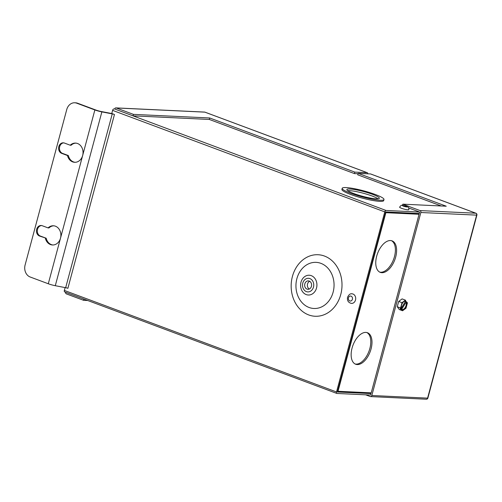<?xml version="1.0" encoding="UTF-8"?>
<svg xmlns="http://www.w3.org/2000/svg" width="502" height="502" viewBox="0 0 502 502"><rect width="100%" height="100%" fill="white"/><g stroke="black" fill="none" stroke-linecap="round" stroke-linejoin="round"><path stroke-width="0.75" d="M405.421 300.146L402.002 302.668L398.682 301.432L402.102 298.903L405.421 300.146L405.955 301.489A4.462 2.435 110.5 0 0 405.572 301.269A4.462 2.435 110.5 0 0 401.5 305.329A4.462 2.435 110.5 0 0 401.525 308.648L401.311 308.994L400.107 308.542L400.709 309.376L401.01 308.881M351.513 303.409A4.807 3.966 -87.3 0 0 355.51 300.014A4.807 3.966 -87.3 0 0 351.965 293.808C350.289 293.457 348.815 294.618 347.547 297.278C347.026 300.673 348.344 302.719 351.513 303.409M399.605 207.182A4.807 0.697 15 0 0 401.531 208.299A4.807 0.697 15 0 0 406.281 209.604A4.807 0.697 15 0 0 408.885 209.673C408.653 206.215 407.944 207.445 406.463 206.335C401.876 205.556 401.845 203.975 399.605 207.182M311.428 286.328A4.211 3.476 -87.3 0 0 308.322 280.888A4.211 3.476 -87.3 0 0 304.821 283.862A4.211 3.476 -87.3 0 0 307.927 289.303A4.211 3.476 -87.3 0 0 311.428 286.328M309.665 281.289A4.211 3.476 -87.3 0 0 307.531 283.988A4.211 3.476 -87.3 0 0 309.301 289.026M371.06 348.934A16.817 9.187 110.5 0 0 367.445 332.726A16.817 9.187 110.5 0 0 352.071 348.037A16.817 9.187 110.5 0 0 355.686 364.245A16.817 9.187 110.5 0 0 371.06 348.934M355.096 363.981A16.817 9.187 110.5 0 0 369.855 348.482A16.817 9.187 110.5 0 0 366.83 332.537M395.676 257.068A16.817 9.187 110.5 0 0 392.062 240.86A16.817 9.187 110.5 0 0 376.688 256.171A16.817 9.187 110.5 0 0 380.303 272.379A16.817 9.187 110.5 0 0 395.676 257.068M379.713 272.115A16.817 9.187 110.5 0 0 394.465 256.616A16.817 9.187 110.5 0 0 391.441 240.671M372.591 194.362A16.817 2.428 -165 0 1 379.343 198.271A16.817 2.428 -165 0 1 370.231 198.039A16.817 2.428 -165 0 1 353.603 193.465A16.817 2.428 -165 0 1 346.851 189.561A16.817 2.428 -165 0 1 355.962 189.787A16.817 2.428 -165 0 1 372.591 194.362M347.673 190.666A16.817 2.428 -165 0 1 372.145 196.018A16.817 2.428 -165 0 1 378.081 198.817M350.892 193.339A21.624 3.119 -165 0 1 342.207 188.319A21.624 3.119 -165 0 1 353.923 188.608A21.624 3.119 -165 0 1 375.301 194.494A21.624 3.119 -165 0 1 383.986 199.514A21.624 3.119 -165 0 1 372.271 199.219A21.624 3.119 -165 0 1 350.892 193.339M342.207 188.319L341.912 189.423A21.624 3.119 15 0 0 350.597 194.443A21.624 3.119 15 0 0 371.976 200.323A21.624 3.119 15 0 0 383.691 200.618L383.986 199.514M45.324 238.193A9.613 7.932 -87.3 0 0 50.489 244.562A9.613 7.932 -87.3 0 0 52.497 244.976A9.613 7.932 -87.3 0 0 60.748 236.988A9.613 7.932 -87.3 0 0 55.415 226.189A9.613 7.932 -87.3 0 0 53.407 225.774A9.613 7.932 -87.3 0 0 48.079 227.902L42.262 225.731A5.384 4.443 -87.3 0 0 41.139 225.498A5.384 4.443 -87.3 0 0 36.514 229.979A5.384 4.443 -87.3 0 0 39.501 236.022L46.19 238.23A9.613 7.932 -87.3 0 0 51.361 244.606A9.613 7.932 -87.3 0 0 52.936 244.982M75.087 162.303A9.613 7.932 92.7 0 1 73.512 161.926A9.613 7.932 92.7 0 1 68.347 155.551L62.524 153.38A5.384 4.443 92.7 0 1 59.506 147.594A5.384 4.443 92.7 0 1 63.723 142.863M67.475 155.513L61.658 153.342A5.384 4.443 92.7 0 1 58.671 147.293A5.384 4.443 92.7 0 1 63.29 142.819A5.384 4.443 92.7 0 1 64.413 143.051L70.236 145.222A9.613 7.932 92.7 0 1 75.557 143.095A9.613 7.932 92.7 0 1 77.565 143.509A9.613 7.932 92.7 0 1 82.905 154.302A9.613 7.932 92.7 0 1 74.654 162.297A9.613 7.932 92.7 0 1 72.646 161.882A9.613 7.932 92.7 0 1 67.475 155.513L68.347 155.551M441.283 205.983L357.744 174.821L358.139 173.353L446.24 206.215L402.849 204.17L420.048 210.583L475.808 213.218L370.507 173.937A1.537 0.841 -69.5 0 1 370.652 173.962A1.537 0.841 -69.5 0 1 370.777 174.037M114.625 108.978L133.03 115.843L133.425 114.374L209.692 117.976L354.82 172.111L367.188 172.694L204.86 112.141L116.226 107.961A1.537 1.268 -87.3 0 0 114.625 108.978L386.025 210.47A1.537 0.841 110.5 0 0 384.764 211.894L112.605 110.371A1.537 0.841 -69.5 0 1 113.866 108.94M133.425 114.374L116.226 107.961M402.579 310.751L401.914 309.828L402.14 309.458A4.462 2.435 110.5 0 0 402.453 309.627A4.462 2.435 110.5 0 0 405.779 307.412A4.462 2.435 110.5 0 0 406.538 302.348L406.758 301.997L407.423 302.926L406.005 308.228L402.579 310.751L399.259 309.514L397.258 306.735L398.682 301.432M420.864 212.503L371.825 395.507L427.585 398.136L476.624 215.138L420.864 212.503A1.537 1.268 -87.3 0 0 420.048 210.583M64.833 291.944A1.537 0.841 -69.5 0 1 64.689 291.913A1.537 0.841 -69.5 0 1 64.356 290.432L336.516 391.955L384.764 211.894M64.356 290.432L65.122 287.59M111.758 113.54L112.605 110.371M74.748 102.778L75.614 102.816A9.613 7.932 92.7 0 1 77.622 103.23L95.738 109.988A5.735 0.828 15 0 0 101.253 111.519L112.028 113.59L114.462 114.5L67.889 288.317A2.309 0.333 15 0 0 65.674 287.696L55.289 285.701A7.273 1.048 -165 0 1 48.292 283.762L30.183 277.004A9.613 7.932 -87.3 0 1 25.1 265.006L66.747 109.561A9.613 7.932 -87.3 0 1 74.748 102.778A9.613 7.932 -87.3 0 1 76.756 103.192L94.865 109.951A7.273 1.048 -165 0 0 101.862 111.89L112.247 113.885A2.309 0.333 -165 0 1 114.462 114.5M336.516 391.955A1.537 0.841 110.5 0 0 336.848 393.442A1.537 0.841 110.5 0 0 336.993 393.468L370.62 395.055L371.016 393.587L368.732 392.733M371.21 392.853L419.063 214.26L385.869 212.691L338.015 391.284L371.21 392.853M408.703 207.972L419.653 212.057L386.025 210.47M133.03 115.843L209.296 119.445L354.425 173.585L358.033 173.755M70.236 145.222L71.102 145.26A9.613 7.932 92.7 0 1 75.99 143.133M53.839 225.812A9.613 7.932 -87.3 0 0 48.951 227.946L48.079 227.902M41.572 225.549A5.384 4.443 -87.3 0 0 37.349 230.28A5.384 4.443 -87.3 0 0 40.373 236.059L46.19 238.23M358.139 173.353L370.507 173.937M365.657 394.823L370.225 396.524A1.537 1.268 -87.3 0 0 371.825 395.507M65.542 292.233A1.537 1.268 -87.3 0 0 66.402 293.902L83.602 300.315L87.731 300.51M83.928 299.092L83.602 300.315M402.522 205.4L402.849 204.17M371.016 393.587L337.382 391.999L385.63 211.938L419.258 213.526L419.653 212.057M416.779 213.406L419.063 214.26M367.734 173.805A1.537 0.841 110.5 0 0 367.332 172.726A1.537 0.841 110.5 0 0 367.188 172.694M354.425 173.585L354.82 172.111M209.296 119.445L209.692 117.976M385.467 212.547L385.869 212.691M337.614 391.133L338.015 391.284M402.002 302.668L400.577 307.971L397.258 306.735M401.914 309.828L400.709 309.376M400.577 307.971L401.311 308.994M401.393 308.266L405.453 301.407M405.553 301.545L406.758 301.997M402.234 309.521A4.462 2.435 110.5 0 0 405.434 307.055A4.462 2.435 110.5 0 0 406.087 302.179L401.688 309.288L402.14 309.458M406.087 302.179L406.538 302.348M401.343 308.046L405.503 301.319A4.462 2.435 110.5 0 0 405.34 301.206M405.955 301.489L405.503 301.319M348.476 297.811A2.497 2.064 -87.3 0 0 349.8 300.936A2.497 2.064 -87.3 0 0 352.398 299.28A2.497 2.064 -87.3 0 0 351.08 296.155A2.497 2.064 -87.3 0 0 348.476 297.811M406.243 206.291A2.497 0.358 15 0 0 402.874 205.494A2.497 0.358 15 0 0 403.426 206.159A2.497 0.358 15 0 0 406.796 206.956A2.497 0.358 15 0 0 406.243 206.291M316.53 288.022A9.902 8.17 92.7 0 1 306.226 294.592A9.902 8.17 92.7 0 1 300.987 282.224A9.902 8.17 92.7 0 1 311.296 275.661A9.902 8.17 92.7 0 1 316.53 288.022M302.781 283.103A6.815 5.622 -87.3 0 0 306.383 291.606A6.815 5.622 -87.3 0 0 313.474 287.088A6.815 5.622 -87.3 0 0 309.872 278.585A6.815 5.622 -87.3 0 0 302.781 283.103M333.121 292.177A23.086 19.051 -87.3 0 0 320.916 263.355A23.086 19.051 -87.3 0 0 296.883 278.66A23.086 19.051 -87.3 0 0 309.094 307.488A23.086 19.051 -87.3 0 0 333.121 292.177M292.415 276.476A30.798 25.414 92.7 0 1 324.474 256.058A30.798 25.414 92.7 0 1 340.758 294.511A30.798 25.414 92.7 0 1 308.699 314.93A30.798 25.414 92.7 0 1 292.415 276.476M48.292 283.762L94.865 109.951M475.808 213.218A1.537 1.268 92.7 0 1 476.624 215.138L476.9 215.082A1.537 1.537 0 0 0 475.952 213.243A1.537 0.841 110.5 0 0 475.808 213.218M427.867 398.086L427.585 398.136A1.537 1.268 -87.3 0 1 426.305 399.222A1.537 1.537 0 0 0 427.867 398.086L476.9 215.082M204.534 112.078A1.537 1.268 92.7 0 1 204.86 112.141A1.537 0.841 110.5 0 1 204.998 112.172A1.537 1.537 0 0 0 204.534 112.078L115.906 107.892M205.13 112.241A1.537 0.841 110.5 0 0 204.998 112.172L367.332 172.726M65.674 287.696L112.247 113.885M55.289 285.701L101.862 111.89M77.622 103.23L76.756 103.192M61.658 153.342L62.524 153.38M39.501 236.022L40.373 236.059M370.652 173.962L475.952 213.243M370.545 396.593L426.305 399.222M64.689 291.913L336.848 393.442M357.713 394.446L356.251 394.377"/></g></svg>
